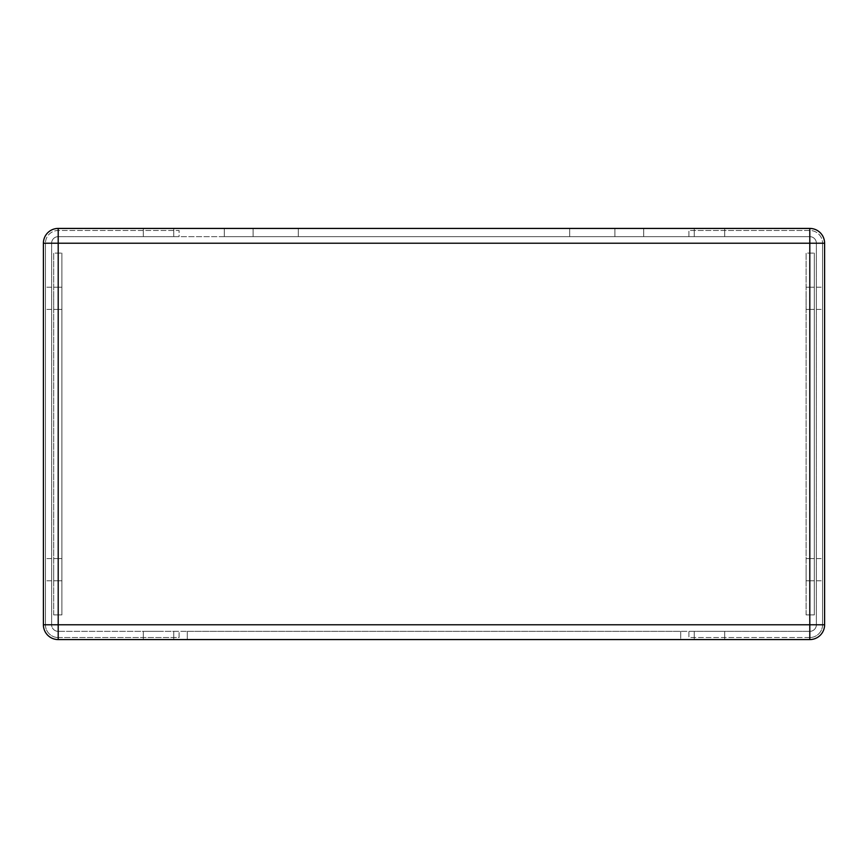 <?xml version="1.0" encoding="UTF-8"?>
<svg xmlns="http://www.w3.org/2000/svg" width="868" height="868" viewBox="0 0 868 868"><rect width="100%" height="100%" fill="white"/><g stroke="black" fill="none" stroke-linecap="round" stroke-linejoin="round"><path stroke-width="0.65" stroke-dasharray="4.34 3.25" d="M158.529 228.425L143.307 228.425L158.529 228.425M158.529 236.649L143.307 236.649L158.529 236.649M158.529 631.351L143.307 631.351L158.529 631.351M158.529 639.575L143.307 639.575L158.529 639.575M709.471 228.425L724.693 228.425L709.471 228.425M709.471 236.649L724.693 236.649L709.471 236.649M709.471 631.351L724.693 631.351L709.471 631.351M709.471 639.575L724.693 639.575L709.471 639.575M275.709 228.425L253.087 228.425L275.709 228.425M275.709 236.649L253.087 236.649L275.709 236.649M592.291 228.425L614.913 228.425L592.291 228.425M592.291 236.649L614.913 236.649L592.291 236.649M224.313 236.649L643.687 236.649L643.687 228.425L224.313 228.425L224.313 236.649L224.313 228.425L58.199 228.425A14.799 14.799 0 0 0 43.4 243.224L43.4 624.776A14.799 14.799 0 0 0 58.199 639.575L809.801 639.575A14.799 14.799 0 0 0 824.6 624.776L824.6 243.224A14.799 14.799 0 0 0 809.801 228.425L643.687 228.425L643.687 236.649L643.687 228.425L809.801 228.425A14.799 14.799 0 0 1 824.6 243.224L824.6 624.776A14.799 14.799 0 0 1 809.801 639.575L680.696 639.575L680.696 631.351L187.304 631.351L187.304 639.575L187.304 631.351L58.199 631.351A6.575 6.575 0 0 1 51.624 624.776L51.624 243.224A6.575 6.575 0 0 1 58.199 236.649L224.313 236.649L224.313 228.425L643.687 228.425L643.687 236.649L809.801 236.649L58.199 236.649L809.801 236.649A6.575 6.575 0 0 1 816.376 243.224L816.376 624.776A6.575 6.575 0 0 1 809.801 631.351L680.696 631.351L680.696 639.575L680.696 631.351L809.801 631.351L58.199 631.351A6.575 6.575 0 0 1 51.624 624.776L51.624 243.224A6.575 6.575 0 0 1 58.199 236.649A6.575 6.575 0 0 0 51.624 243.224L51.624 624.776A6.575 6.575 0 0 0 58.199 631.351L680.696 631.351L680.696 639.575L58.199 639.575A14.799 14.799 0 0 1 43.4 624.776L43.4 243.224A14.799 14.799 0 0 1 58.199 228.425L224.313 228.425L224.313 236.649L58.199 236.649A6.575 6.575 0 0 0 51.624 243.224L51.624 624.776A6.575 6.575 0 0 0 58.199 631.351L809.801 631.351A6.575 6.575 0 0 0 816.376 624.776A6.575 6.575 0 0 1 809.801 631.351A6.575 6.575 0 0 0 816.376 624.776L816.376 243.224A6.575 6.575 0 0 0 809.801 236.649A6.575 6.575 0 0 1 816.376 243.224A6.575 6.575 0 0 0 809.801 236.649L224.313 236.649M814.325 569.679L814.325 580.779L814.325 569.679M806.101 569.679L806.101 580.779L806.101 569.679M814.325 298.321L814.325 309.42L814.325 298.321M806.101 298.321L806.101 309.42L806.101 298.321M806.101 614.913L806.101 253.087L814.325 253.087L806.101 253.087L814.325 253.087L806.101 253.087L806.101 614.913L814.325 614.913L814.325 253.087L814.325 614.913L806.101 614.913L806.101 253.087L806.101 614.913L814.325 614.913L814.325 253.087L814.325 614.913L806.101 614.913M61.899 298.321L61.899 309.42L61.899 298.321M53.675 298.321L53.675 309.42L53.675 298.321M61.899 569.679L61.899 580.779L61.899 569.679M53.675 569.679L53.675 580.779L53.675 569.679M53.675 614.913L53.675 253.087L61.899 253.087L53.675 253.087L61.899 253.087L53.675 253.087L53.675 614.913L61.899 614.913L61.899 253.087L61.899 614.913L53.675 614.913L53.675 253.087L53.675 614.913L61.899 614.913L61.899 253.087L61.899 614.913L53.675 614.913M187.304 639.575L187.304 631.351L187.304 639.575M43.4 243.224L43.4 624.776A14.799 14.799 0 0 0 58.199 639.575L809.801 639.575A14.799 14.799 0 0 0 824.6 624.776L824.6 243.224A14.799 14.799 0 0 0 809.801 228.425L58.199 228.425A14.799 14.799 0 0 0 43.4 243.224L58.199 243.224L58.199 236.649L179.079 236.649L179.079 230.476L58.199 230.476A12.749 12.749 0 0 0 45.451 243.224A12.749 12.749 0 0 1 58.199 230.476L179.079 230.476L179.079 236.649L58.199 236.649A6.575 6.575 0 0 0 51.624 243.224A6.575 6.575 0 0 1 58.199 236.649A6.575 6.575 0 0 0 51.624 243.224A6.575 6.575 0 0 1 58.199 236.649L58.199 243.224L809.801 243.224L58.199 243.224L58.199 624.776L58.199 243.224L58.199 624.776L809.801 624.776L58.199 624.776L809.801 624.776L809.801 236.649L688.921 236.649L688.921 230.476L809.801 230.476A12.749 12.749 0 0 1 822.549 243.224A12.749 12.749 0 0 0 809.801 230.476L688.921 230.476L688.921 236.649L809.801 236.649A6.575 6.575 0 0 1 816.376 243.224A6.575 6.575 0 0 0 809.801 236.649A6.575 6.575 0 0 1 816.376 243.224L809.801 243.224L809.801 236.649A6.575 6.575 0 0 1 816.376 243.224L809.801 243.224L809.801 228.425A14.799 14.799 0 0 1 824.6 243.224L58.199 243.224L58.199 228.425A14.799 14.799 0 0 0 43.4 243.224M45.451 298.321L45.451 309.42L45.451 298.321M51.624 298.321L51.624 309.42L51.624 298.321M45.451 569.679L45.451 580.779L45.451 569.679M51.624 569.679L51.624 580.779L51.624 569.679M45.451 624.776A12.749 12.749 0 0 0 58.199 637.524A12.749 12.749 0 0 1 45.451 624.776L45.451 243.224L45.451 624.776M58.199 637.524L179.079 637.524L179.079 631.351L58.199 631.351A6.575 6.575 0 0 1 51.624 624.776L51.624 243.224L58.199 243.224L51.624 243.224L51.624 624.776L58.199 624.776L58.199 631.351A6.575 6.575 0 0 1 51.624 624.776A6.575 6.575 0 0 0 58.199 631.351A6.575 6.575 0 0 1 51.624 624.776L58.199 624.776L58.199 631.351L179.079 631.351L179.079 637.524L58.199 637.524M822.549 298.321L822.549 309.42L822.549 298.321M816.376 298.321L816.376 309.42L816.376 298.321M822.549 569.679L822.549 580.779L822.549 569.679M816.376 569.679L816.376 580.779L816.376 569.679M822.549 624.776A12.749 12.749 0 0 1 809.801 637.524A12.749 12.749 0 0 0 822.549 624.776L822.549 243.224L822.549 624.776M809.801 637.524L688.921 637.524L688.921 631.351L809.801 631.351A6.575 6.575 0 0 0 816.376 624.776L816.376 243.224L816.376 624.776A6.575 6.575 0 0 1 809.801 631.351A6.575 6.575 0 0 0 816.376 624.776L809.801 624.776L809.801 631.351A6.575 6.575 0 0 0 816.376 624.776L809.801 624.776L809.801 631.351L688.921 631.351L688.921 637.524L809.801 637.524M824.6 624.776L809.801 624.776L809.801 639.575A14.799 14.799 0 0 0 824.6 624.776M58.199 639.575L58.199 624.776L43.4 624.776A14.799 14.799 0 0 0 58.199 639.575M173.741 236.649L173.741 228.425L173.741 236.649M173.741 639.575L173.741 631.351L173.741 639.575M724.693 236.649L724.693 228.425L724.693 236.649M724.693 639.575L724.693 631.351L724.693 639.575M298.321 236.649L298.321 228.425L298.321 236.649M614.913 236.649L614.913 228.425L614.913 236.649M569.679 236.649L569.679 228.425L569.679 236.649M253.087 236.649L253.087 228.425L253.087 236.649M694.259 639.575L694.259 631.351L694.259 639.575M694.259 236.649L694.259 228.425L694.259 236.649M143.307 639.575L143.307 631.351L143.307 639.575M143.307 236.649L143.307 228.425L143.307 236.649M806.101 580.779L814.325 580.779L806.101 580.779M806.101 309.42L814.325 309.42L806.101 309.42M806.101 287.221L814.325 287.221L806.101 287.221M806.101 558.58L814.325 558.58L806.101 558.58M53.675 309.42L61.899 309.42L53.675 309.42M53.675 580.779L61.899 580.779L53.675 580.779M53.675 558.58L61.899 558.58L53.675 558.58M53.675 287.221L61.899 287.221L53.675 287.221M51.624 287.221L45.451 287.221L51.624 287.221M51.624 558.58L45.451 558.58L51.624 558.58M51.624 580.779L45.451 580.779L51.624 580.779M51.624 309.42L45.451 309.42L51.624 309.42M816.376 287.221L822.549 287.221L816.376 287.221M816.376 558.58L822.549 558.58L816.376 558.58M816.376 580.779L822.549 580.779L816.376 580.779M816.376 309.42L822.549 309.42L816.376 309.42"/><path stroke-width="1.3" d="M824.6 243.224L824.6 624.776A14.799 14.799 0 0 1 809.801 639.575L58.199 639.575A14.799 14.799 0 0 1 43.4 624.776L43.4 243.224A14.799 14.799 0 0 1 58.199 228.425L809.801 228.425A14.799 14.799 0 0 1 824.6 243.224L809.801 243.224L809.801 624.776L58.199 624.776L58.199 228.425A14.799 14.799 0 0 0 43.4 243.224L809.801 243.224L809.801 228.425A14.799 14.799 0 0 1 824.6 243.224M43.4 624.776L58.199 624.776L58.199 639.575A14.799 14.799 0 0 1 43.4 624.776M809.801 639.575L809.801 624.776L824.6 624.776A14.799 14.799 0 0 1 809.801 639.575"/></g></svg>
